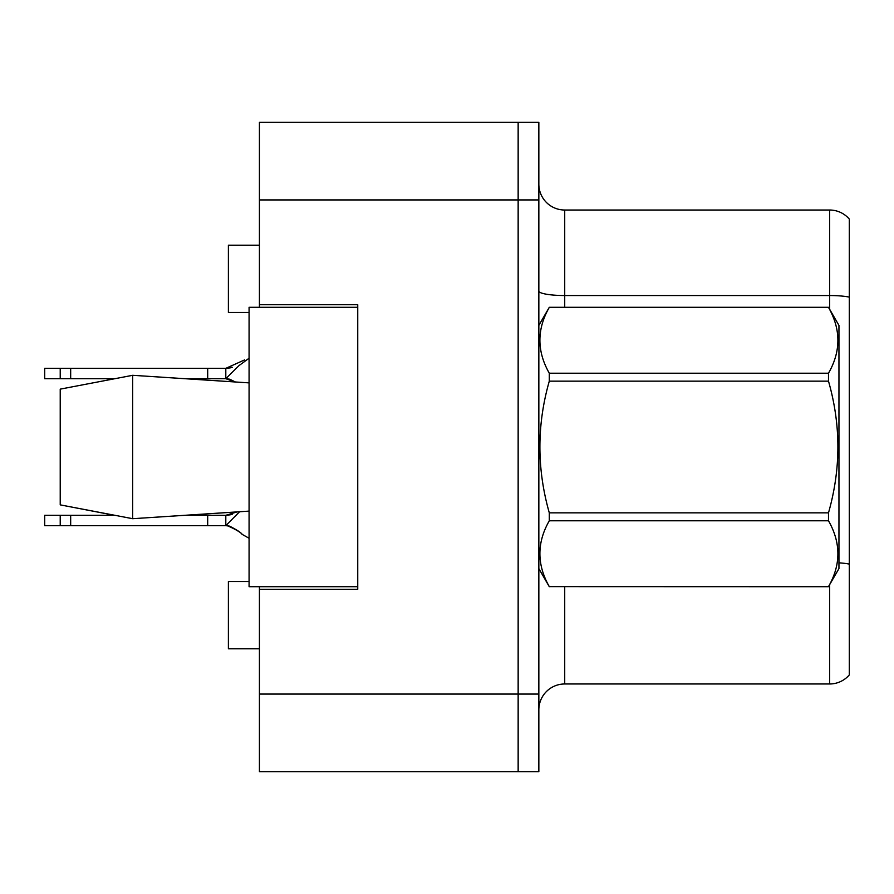 <?xml version="1.0" encoding="UTF-8"?>
<svg xmlns="http://www.w3.org/2000/svg" width="894" height="894" viewBox="0 0 894 894"><rect width="100%" height="100%" fill="white"/><g stroke="black" fill="none" stroke-linecap="round" stroke-linejoin="round"><path stroke-width="1.34" d="M259.428 586.71L259.428 771.69L518.151 771.69L518.151 122.31L259.428 122.31L259.428 307.29M259.428 304.709L357.745 304.709L357.745 589.291L259.428 589.291M259.428 122.31L538.847 122.31L538.847 771.69L518.151 771.69M249.08 581.536L228.383 581.536L228.383 648.798L259.428 648.798M249.08 312.464L228.383 312.464L228.383 245.202L259.428 245.202M538.847 709.858A25.87 25.87 0 0 1 564.717 683.977L829.643 683.977L829.643 584.732M849.3 219.075A25.87 25.87 0 0 0 829.643 210.023A25.87 25.87 0 0 1 849.3 219.075L849.3 674.925A25.87 25.87 0 0 1 829.643 683.977M849.3 297.11L849.3 299.132L849.3 297.11A25.87 4.492 180 0 0 829.643 295.534L829.643 210.023L564.717 210.023A25.87 25.87 0 0 1 538.847 184.142A25.87 25.87 0 0 0 564.717 210.023L564.717 307.29M538.847 325.405L549.296 307.29L828.492 307.29L838.952 325.405L838.952 568.595L828.492 586.632C841.019 564.773 841.019 542.826 828.492 520.777L549.296 520.777C536.769 542.636 536.769 564.595 549.296 586.632L828.492 586.71M828.492 307.29L549.296 307.368C536.769 329.227 536.769 351.174 549.296 373.223L549.296 381.146C536.769 424.941 536.769 468.836 549.296 512.854L549.296 520.777M549.296 373.223L828.492 373.223C841.019 351.364 841.019 329.405 828.492 307.368M828.492 373.223L828.492 381.146L549.296 381.146M549.296 512.854L828.492 512.854C841.019 468.836 841.019 424.941 828.492 381.146M828.492 512.854L828.492 520.777M538.847 568.595L549.296 586.71M549.296 586.632L828.492 586.632M239.558 511.748L225.802 525.65L44.7 525.65L44.7 515.302L114.466 515.302L60.222 504.864L132.658 518.699L60.222 504.864L60.222 389.136L132.658 375.301L132.658 518.699L249.08 511.122L132.658 518.699M237.055 511.916L225.802 515.302L185.281 515.302L237.055 511.916M232.284 514.251L225.802 515.302L225.802 525.65C222.628 523.158 240.62 531.349 242.028 534.299L249.08 538.266M207.687 525.65L207.687 515.302M70.671 525.65L70.671 515.302M60.222 525.65L60.222 515.302M132.658 375.301L249.08 382.878L132.658 375.301L60.222 389.136M357.745 586.71L249.08 586.71L249.08 307.29L357.745 307.29M249.08 358.226L238.977 365.612L225.802 378.698L185.281 378.698M244.621 359.902L225.802 368.35L44.7 368.35L44.7 378.698L60.222 378.698L60.222 368.35M232.284 367.3L225.802 368.35L225.802 378.698L234.798 381.939L225.802 378.698L234.798 381.939L225.802 378.698L229.59 379.19L225.802 378.698L229.59 379.19L225.802 378.698L229.59 379.19L235.357 381.973M114.466 378.698L60.222 378.698M207.687 378.698L207.687 368.35M70.671 378.698L70.671 368.35M259.428 694.068L538.847 694.068M259.428 199.932L538.847 199.932M564.717 586.71L564.717 683.977M829.643 309.268L829.643 295.534L564.717 295.534A25.87 4.492 0 0 1 538.847 291.042M849.3 564.103A25.87 4.492 180 0 0 838.952 562.829M242.363 534.556C241.268 532.757 237.022 529.952 229.613 526.153L225.802 525.65C222.628 523.158 240.62 531.349 242.028 534.299L242.028 534.299C240.62 531.349 222.628 523.158 225.802 525.65C222.628 523.158 240.62 531.349 242.028 534.299C240.62 531.349 222.628 523.158 225.802 525.65L229.59 526.141M230.239 514.832L225.802 515.302L230.239 514.832M230.239 367.881L225.802 368.35"/></g></svg>
